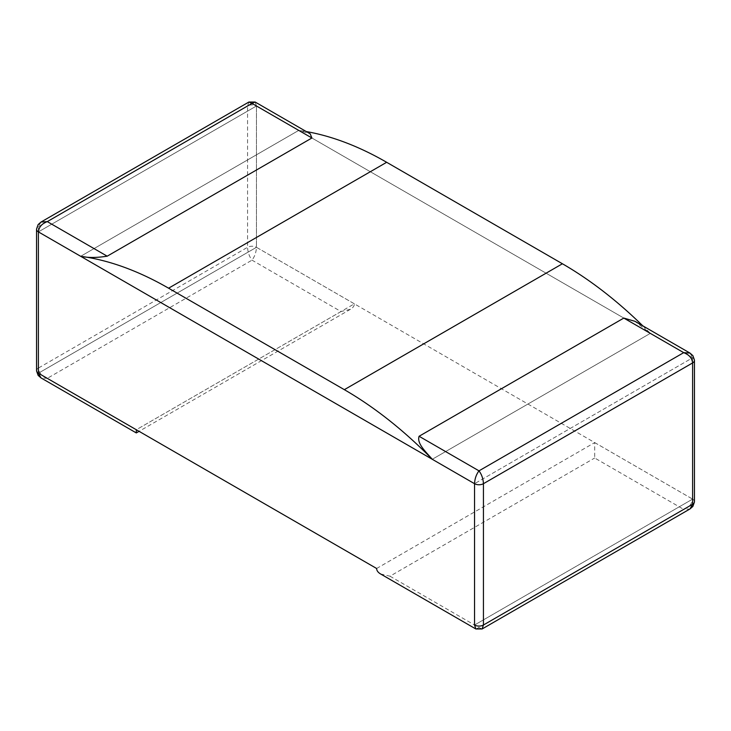<?xml version="1.0" encoding="UTF-8"?>
<svg xmlns="http://www.w3.org/2000/svg" width="731" height="731" viewBox="0 0 731 731"><rect width="100%" height="100%" fill="white"/><g stroke="black" fill="none" stroke-linecap="round" stroke-linejoin="round"><path stroke-width="0.55" stroke-dasharray="3.65 2.74" d="M376.629 568.49L594.696 442.584L594.696 457.999L683.704 509.388C689.105 507.369 692.065 503.942 692.604 499.109L474.538 625.014L692.604 499.109L256.462 247.306L256.462 105.986L692.604 357.788L474.538 483.694L692.604 357.788A6.296 3.637 180 0 1 694.413 359.972M694.45 501.685A6.296 3.637 0 0 0 692.604 499.109L692.604 357.788L298.741 130.392A346.165 199.855 60 0 1 306.298 131.562M255.165 102.038L256.462 105.986L38.396 231.891L256.462 105.986A6.296 3.637 0 0 0 247.562 105.986L248.869 102.038M136.304 432.926L136.304 429.737L354.371 303.831C354.316 305.951 353.009 307.769 350.46 309.286L341.021 311.543L252.012 260.154C249.317 256.572 247.836 252.286 247.562 247.306A6.296 3.637 180 0 1 256.462 247.306L38.396 373.212L256.462 247.306L256.462 105.986L298.741 130.392L80.675 256.298L298.741 130.392L310.218 133.819M642.777 325.825A346.165 199.855 60 0 1 650.325 333.382L432.259 459.287L650.325 333.382L634.956 321.311M482.131 628.962L478.988 627.582L683.704 509.388L690 508.95M380.54 573.936L389.979 576.192L594.696 457.999M389.979 576.192L478.988 627.582L475.835 628.962M594.696 442.584L692.604 499.109L692.604 357.788L690 353.091M41 222.05L38.396 226.747A6.296 3.637 0 0 0 36.587 228.931M36.55 370.644A6.296 3.637 180 0 1 38.396 368.068C38.935 372.901 41.895 376.328 47.296 378.347L252.012 260.154C254.708 256.572 256.197 252.286 256.462 247.306L354.371 303.831M341.021 311.543L136.304 429.737L47.296 378.347L41 377.909M38.396 226.747L247.562 105.986L247.562 247.306L38.396 368.068L38.396 226.747M350.46 309.286L139.064 431.336"/><path stroke-width="1.1" d="M474.538 625.014L474.538 483.694L38.396 231.891L38.396 373.212L376.629 568.49C376.684 570.6 377.991 572.419 380.54 573.936L475.835 628.962L474.538 625.014A6.296 3.637 0 0 0 483.438 625.014L483.438 483.694A6.296 3.637 180 0 1 474.538 483.694L474.538 625.014M306.298 131.562A346.165 199.855 60 0 1 386.662 162.291L562.413 263.763A346.165 199.855 60 0 1 642.777 325.825M419.091 436.27L478.988 470.846C476.292 474.428 474.803 478.714 474.538 483.694L432.259 459.287A346.165 199.855 -120 0 0 344.338 389.669L168.587 288.197A346.165 199.855 -120 0 0 80.675 256.298L432.259 459.287C426.319 452.215 416.569 443.662 419.091 436.27L623.817 318.076L634.956 321.311L690 353.091L692.878 355.631L694.413 359.972A6.296 3.637 180 0 1 694.45 360.356A6.296 3.637 180 0 1 692.604 362.932C692.065 358.099 689.105 354.672 683.704 352.653L690 353.091M623.817 318.076L683.704 352.653L478.988 470.846C481.683 474.428 483.164 478.714 483.438 483.694L692.604 362.932L692.604 504.253L483.438 625.014L482.131 628.962L690 508.95L692.604 504.253A6.296 3.637 0 0 0 694.413 502.069A6.296 3.637 0 0 0 694.45 501.685L694.45 360.356M107.183 256.188L47.296 221.612L252.012 103.418L248.869 102.038L255.165 102.038L252.012 103.418L311.909 137.995L107.183 256.188C96.602 257.833 87.766 257.869 80.675 256.298L38.396 231.891A6.296 3.637 0 0 1 36.55 229.315L36.55 370.644A6.296 3.637 180 0 0 36.587 371.028L38.122 375.368L41 377.909L38.396 373.212L136.304 429.737L136.304 432.926L41 377.909M36.587 371.028A6.296 3.637 180 0 0 38.396 373.212L38.396 231.891C38.935 227.058 41.895 223.631 47.296 221.612L41 222.05L38.122 224.591L36.587 228.931A6.296 3.637 0 0 0 36.55 229.315M255.165 102.038L310.209 133.828L311.909 137.995M562.413 263.763L344.338 389.669M168.587 288.197L386.662 162.291M690 508.95L692.878 506.409L694.413 502.069M482.131 628.962L475.835 628.962M248.869 102.038L41 222.05M139.064 431.336L136.304 432.926"/></g></svg>
